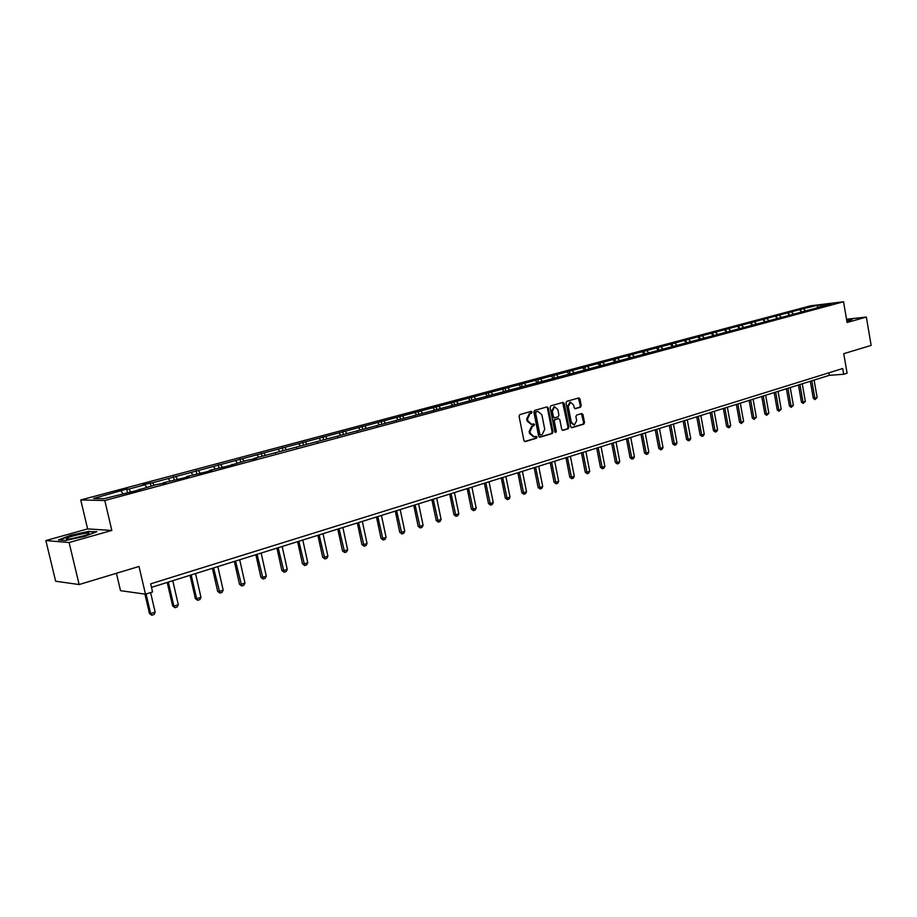 <?xml version="1.0" encoding="UTF-8"?>
<svg xmlns="http://www.w3.org/2000/svg" width="917" height="917" viewBox="0 0 917 917"><rect width="100%" height="100%" fill="white"/><g stroke="black" fill="none" stroke-linecap="round" stroke-linejoin="round"><path stroke-width="1.38" d="M532.066 412.123L531.149 411.389L519.87 414.576L519.068 416.238L523.916 440.55L525.132 441.604L536.468 438.234L537.018 437.077L536.181 436.343L534.29 436.87L530.427 433.489L530.026 431.471L532.548 426.187L534.542 424.617L533.694 423.872L531.837 424.388L527.94 420.983L527.539 418.954L530.072 413.682L532.066 412.123M531.241 424.411L527.08 421.029L526.679 419.012L529.212 413.739L530.656 413.326L530.76 411.504M524.627 441.535L535.608 438.269L535.734 436.469M533.66 436.893L529.567 433.523L529.166 431.517L531.688 426.233L533.132 425.809L533.247 423.998M79.137 584.542L55.65 581.229L45.85 540.572L69.096 542.52L79.137 584.542L139.006 566.465L145.482 594.193L152.554 591.958L150.663 583.842L842.7 368.519L843.686 374.274L847.09 373.196L843.743 353.675L871.15 345.4L866.359 317.053L846.529 319.242M580.495 407.205L581.24 405.601L579.957 398.987L578.787 397.932L566.786 401.325L566.03 402.93L570.661 426.669L571.933 427.689L583.785 424.158L584.53 422.554L582.983 414.576L581.825 413.533L576.667 415.034L575.91 416.639L576.69 420.616L574.397 424.984L571.291 422.198L568.242 406.586L570.5 402.231L573.652 405.039L574.157 407.641L575.326 408.684L580.495 407.205L579.613 407.263L580.358 405.658L578.363 398.047M69.096 542.52L111.828 530.439L104.79 500.522L843.548 301.762L847.09 322.497L866.359 317.053M548.274 407.962L547.059 406.896L534.645 410.403L533.866 412.042L538.646 436.171L539.838 437.226L552.217 433.546L552.985 431.918L548.274 407.962L546.658 407.01M550.853 405.818L563.061 402.38L564.253 403.434L568.895 427.196L568.127 428.812L562.889 430.371L561.708 429.328L559.817 419.665L558.533 418.633L555.094 419.642L554.327 421.27L556.31 431.345L555.691 432.515L554.865 431.781L550.085 407.446L550.853 405.818M817.356 307.825L254.055 458.431L256.554 458.362L247.063 460.311L227.393 466.191L209.649 470.341L212.079 470.306L204.778 472.266L186.759 476.485L189.143 476.462L181.692 478.468L163.386 482.743L165.736 482.743L155.798 484.784L134.054 491.248L103.896 498.699L93.568 498.493L126.649 489.048L128.873 489.07L145.001 484.761L142.743 484.761L152.52 482.755L800.633 309.361L816.978 305.43L831.066 303.71L817.655 307.31M104.79 500.522L80.742 499.96L810.571 305.797L843.548 301.762M801.447 311.654L799.762 310.026M793.377 313.935L791.589 312.204M789.399 314.886L787.703 313.236M781.112 317.11L779.416 315.459M777.18 318.176L775.473 316.503M768.755 320.423L767.059 318.749M764.801 321.535L763.059 319.815M756.216 323.781L754.519 322.096M752.227 324.939L750.45 323.185M743.481 327.197L741.784 325.501M739.457 328.401L737.658 326.601M730.551 330.659L728.843 328.951M726.505 331.92L724.659 330.063M717.415 334.178L715.718 332.458M713.334 335.496L711.466 333.593M704.084 337.754L702.376 336.012M699.465 336.333L699.98 339.13L698.055 337.169M690.535 341.388L688.827 339.634M686.397 342.82L684.449 340.803M676.78 345.079L675.072 343.302M672.597 346.569L670.614 344.494M662.796 348.827L661.088 347.039M658.589 350.386L656.561 348.242M648.594 352.644L646.875 350.821M644.353 354.26L642.278 352.048M634.151 356.507L632.443 354.684M645.9 353.859L646.164 353.286M629.841 358.169L627.767 355.922M619.479 360.45L617.76 358.593M615.089 362.123L613.003 359.865M604.555 364.45L602.847 362.582M616.213 361.825L616.476 361.252M600.096 366.147L598.01 363.866M589.39 368.519L587.682 366.628M601.002 365.906L601.254 365.333M584.851 370.239L582.765 367.935M573.973 372.646L572.254 370.743M585.516 370.067L585.768 369.482M569.342 374.4L567.256 372.073M558.281 376.853L556.573 374.927M569.778 374.285L570.03 373.712M553.57 378.641L551.495 376.279M542.337 381.128L540.617 379.18M553.765 378.583L554.017 377.999M537.5 382.905L535.448 380.566M526.106 385.484L524.398 383.512M537.477 382.962L537.717 382.366M521.028 387.1L519.137 384.922M509.6 389.908L507.892 387.914M520.902 387.41L521.131 386.814M504.029 391.937L502.539 389.347M492.796 394.413L491.088 392.396M487.351 395.88L485.643 393.852M475.705 398.998L473.997 396.969M486.847 396.545L487.076 395.949M470.157 400.488L468.449 398.448M458.294 403.663L456.586 401.612M469.366 401.245L469.596 400.637M452.654 405.176L450.946 403.113M440.584 408.42L438.876 406.334M451.565 406.025L451.783 405.417M434.841 409.956L433.133 407.87M422.542 413.258L420.846 411.148M433.432 410.885L433.649 410.277M416.696 414.828L414.988 412.707M404.179 418.186L402.471 416.054M414.965 415.848L415.172 415.229M398.219 419.78L396.511 417.636M385.461 423.195L383.764 421.041M396.144 420.892L396.362 420.273M379.397 424.823L377.701 422.668M366.399 428.308L364.714 426.13M376.979 426.038L377.185 425.419M360.221 429.97L358.524 427.78M346.981 433.523L345.296 431.311M357.447 431.288L357.641 430.658M340.677 435.208L338.992 432.996M327.186 438.83L325.501 436.595M337.536 436.63L337.72 435.999M320.767 440.55L319.082 438.303M307.023 444.229L305.338 441.971M317.236 442.074L317.42 441.444M300.467 445.994L298.793 443.725M286.448 449.754L284.774 447.462M296.535 447.634L296.707 447.003M279.777 451.542L278.103 449.238M265.483 455.371L263.821 453.055M275.421 453.307L275.593 452.666M258.674 457.193L257.012 454.866M244.105 461.102L242.443 458.764M253.894 459.085L254.055 458.431M237.159 462.97L235.497 460.609M222.292 466.959L220.63 464.575M231.921 464.976L232.081 464.334M215.208 468.851L213.558 466.466M200.032 472.92L198.393 470.513M209.5 470.994L209.649 470.341M192.811 474.857L191.16 472.438M177.325 479.006L175.686 476.576M186.621 477.138L186.759 476.485M169.954 480.989L168.315 478.536M154.148 485.231L152.52 482.755M163.26 483.408L163.386 482.743M146.628 487.248L145.001 484.761M130.489 491.569L128.873 489.07M139.407 489.816L139.533 489.151M122.809 493.633L121.193 491.122M116.413 573.285L120.517 590.663L145.482 594.193M111.828 530.439L87.608 528.914L45.85 540.572M87.608 528.914L80.742 499.96M151.488 587.361L829.358 375.317L843.686 374.274M828.922 372.806L829.358 375.317M805.481 310.829L803.59 309.006M816.978 305.43L817.54 307.504M127.429 492.395L126.649 489.048M151.018 486.067L150.262 482.755M174.138 479.866L173.382 476.588M196.777 473.791L196.043 470.547M218.968 467.842L218.246 464.632M240.724 462.008L240.013 458.821M262.056 456.288L261.356 453.136M282.975 450.683L282.287 447.553M303.493 445.181L302.816 442.086M323.621 439.782L322.956 436.71M343.359 434.486L342.717 431.448M362.742 429.294L362.1 426.279M381.77 424.193L381.14 421.201M400.442 419.184L399.823 416.226M418.771 414.266L418.163 411.332M436.779 409.44L436.183 406.529M454.465 404.695L453.869 401.806M471.842 400.041L471.258 397.176M488.91 395.456L488.337 392.625M505.68 390.963L505.118 388.143M522.163 386.538L521.613 383.753M538.371 382.194L537.821 379.432M554.292 377.93L553.753 375.179M569.973 373.827L569.434 371.007M585.459 370.078L584.84 366.892M600.601 366.009L599.993 362.857M615.502 362.02L614.906 358.879M630.151 358.077L629.566 354.971M644.582 354.214L643.998 351.119M658.761 350.363L658.2 347.337M672.723 346.557L672.172 343.611M686.455 342.809L685.927 339.943M713.288 335.439L712.796 332.779M726.379 331.805L725.92 329.283M739.285 328.229L738.85 325.833M751.986 324.71L751.585 322.44M764.503 321.248L764.125 319.093M776.837 317.832L776.47 315.803M788.987 314.485L788.643 312.559M800.954 311.172L800.633 309.361M89.557 531.218L70.586 535.287L58.459 539.93L65.485 540.503L84.868 536.33L96.801 531.688L89.671 531.711M846.861 321.133L850.518 320.365L852.569 318.921L846.586 319.586M539.345 437.157L551.346 433.592L552.114 431.953L547.403 408.019M536.181 411.951L535.631 413.097L539.815 434.268L540.652 435.002L542.245 434.532L544.732 429.282L541.89 414.851L538.004 411.458L535.31 412.008L534.76 413.154L535.631 413.097M540.434 435.002L538.955 434.303L534.76 413.154M537.694 411.469L536.835 411.573L537.694 411.527M535.31 412.008L536.835 411.573M562.408 430.302L567.256 428.858L568.013 427.23L562.648 402.494M558.04 418.668L554.223 419.688L553.455 421.304L555.438 431.391L556.31 431.345M555.186 432.354L555.438 431.391M557.857 409.624L554.647 406.793L552.343 411.194L553.444 416.742L554.625 417.797L558.166 416.776L558.934 415.16L557.857 409.624M554.223 406.827L551.484 411.252L552.343 411.194M554.349 417.797L552.573 416.799L551.484 411.252M574.867 408.627L579.613 407.263M570.053 402.265L567.371 406.644L568.242 406.586M573.927 425.007L570.42 422.244L567.371 406.644M571.348 427.643L582.903 424.204L583.648 422.599L581.412 413.647M144.932 594.113L149.448 613.45L150.663 613.645L155.168 612.189L150.594 592.577M155.168 612.189L154.01 614.505L151.763 615.238L149.448 613.45M146.078 593.998L150.663 613.645L151.763 615.238M167.215 582.444L172.648 605.931L173.898 606.114L178.299 604.693L172.763 580.713M178.299 604.693L177.153 606.985L174.941 607.696L172.648 605.931M168.327 582.1L173.898 606.114L174.941 607.696M190.048 575.303L195.378 598.572L196.651 598.744L200.972 597.334L195.527 573.583M200.972 597.334L199.826 599.615L197.659 600.314L195.378 598.572M191.183 574.948L196.651 598.744L197.659 600.314M66.551 538.543L66.517 538.566C64.179 540.617 83.481 536.789 88.043 534.302L88.915 533.728C91.425 531.413 68.259 536.399 66.551 538.543L68.328 539.104M59.445 540.01L70.884 535.631L89.258 531.677L95.723 532.112M85.315 535.39L70.609 538.875M846.815 320.927L847.904 320.514L846.7 320.228M846.632 319.85L852.122 319.242M212.423 568.299L217.661 591.35L218.945 591.511L223.186 590.135L217.845 566.603M223.186 590.135L222.04 592.393L219.92 593.081L217.661 591.35M213.581 567.944L219.92 593.081M234.351 561.445L239.497 584.278L240.804 584.427L244.954 583.074L239.704 559.771M244.954 583.074L243.819 585.31L241.744 585.986L239.497 584.278M235.543 561.078L241.744 585.986M255.843 554.716L260.909 577.332L262.228 577.469L266.308 576.151L261.15 553.066M266.308 576.151L265.162 578.363L263.133 579.028L260.909 577.332M257.058 554.338L263.133 579.028M276.934 548.125L281.897 570.534L283.238 570.661L287.239 569.365L282.172 546.486M287.239 569.365L286.104 571.566L284.11 572.208L281.897 570.534M278.16 547.736L284.11 572.208M297.601 541.66L302.495 563.863L303.848 563.978L307.768 562.706L302.793 540.033M307.768 562.706L306.633 564.883L304.685 565.525L302.495 563.863M298.85 541.271L304.685 565.525M317.89 535.31L322.692 557.318L324.056 557.421L327.908 556.183L323.013 533.705M327.908 556.183L326.784 558.338L324.859 558.957L322.692 557.318M319.15 534.92L324.859 558.957M337.788 529.086L342.5 550.899L343.886 550.991L347.658 549.776L342.855 527.504M347.658 549.776L346.546 551.908L344.666 552.527L342.5 550.899M339.072 528.685L344.666 552.527M357.309 522.977L361.951 544.595L363.35 544.687L367.052 543.483L362.33 521.418M367.052 543.483L365.94 545.604L364.095 546.211L361.951 544.595M358.604 522.575L364.095 546.211M376.474 516.982L381.036 538.417L382.446 538.497L386.08 537.316L381.438 515.434M386.08 537.316L384.98 539.414L383.157 540.01L381.036 538.417M377.781 516.58L383.157 540.01M395.284 511.101L399.766 532.341L401.199 532.41L404.764 531.252L400.19 509.565M404.764 531.252L403.663 533.339L401.875 533.923L399.766 532.341M396.614 510.689L401.875 533.923M413.75 505.324L418.163 526.381L419.608 526.438L423.104 525.303L418.611 503.811M423.104 525.303L422.003 527.378L420.261 527.951L418.163 526.381M415.092 504.912L420.261 527.951M431.884 499.65L436.228 520.535L437.673 520.581L441.111 519.469L436.687 498.149M441.111 519.469L440.022 521.521L438.303 522.082L436.228 520.535M433.237 499.226L438.303 522.082M449.697 494.08L453.972 514.781L455.428 514.827L458.809 513.726L454.454 492.589M458.809 513.726L457.721 515.767L456.036 516.317L453.972 514.781M451.061 493.655L456.036 516.317M467.189 488.612L471.395 509.141L472.863 509.176L476.187 508.098L471.9 487.133M476.187 508.098L475.098 510.116L473.447 510.654L471.395 509.141M468.564 488.176L473.447 510.654M484.371 483.236L488.509 503.593L489.999 503.616L493.254 502.562L489.036 481.78M493.254 502.562L492.177 504.568L490.549 505.095L488.509 503.593M485.769 482.8L490.549 505.095M501.267 477.952L505.336 498.137L506.826 498.16L510.035 497.117L505.875 476.508M510.035 497.117L508.958 499.112L507.353 499.627L505.336 498.137M502.665 477.516L507.353 499.627M517.853 472.759L521.865 492.784L523.366 492.796L526.518 491.776L522.426 471.327M526.518 491.776L525.452 493.747L523.871 494.263L521.865 492.784M519.274 472.324L523.871 494.263M534.164 467.659L538.119 487.523L539.632 487.523L542.726 486.526L538.692 466.237M542.726 486.526L541.66 488.474L540.113 488.979L538.119 487.523M535.585 467.212L540.113 488.979M550.2 462.638L554.097 482.342L555.61 482.342L558.648 481.356L554.682 461.24M558.648 481.356L557.593 483.293L556.069 483.786L554.097 482.342M551.633 462.191L556.069 483.786M565.972 457.709L569.801 477.253L571.325 477.253L574.317 476.278L570.408 456.322M574.317 476.278L573.263 478.204L571.761 478.685L569.801 477.253M567.405 457.262L571.761 478.685M581.47 452.86L585.241 472.255L586.777 472.232L589.711 471.281L585.871 451.485M589.711 471.281L588.668 473.195L587.201 473.676L585.241 472.255M582.914 452.413L587.201 473.676M596.715 448.092L600.429 467.326L601.965 467.315L604.865 466.375L601.071 446.728M604.865 466.375L603.822 468.266L602.377 468.736L600.429 467.326M598.171 447.645L602.377 468.736M611.708 443.404L615.376 462.489L616.912 462.466L619.754 461.538L616.029 442.051M619.754 461.538L618.723 463.417L617.301 463.887L615.376 462.489M613.164 442.945L617.301 463.887M626.46 438.785L630.071 457.732L631.618 457.698L634.415 456.792L630.736 437.455M634.415 456.792L633.383 458.66L631.985 459.108L630.071 457.732M627.927 438.326L631.985 459.108M640.972 434.245L644.525 453.044L646.084 453.009L648.835 452.115L645.201 432.927M648.835 452.115L647.803 453.961L646.428 454.408L644.525 453.044M642.439 433.787L646.428 454.408M655.254 429.786L658.761 448.436L660.309 448.39L663.025 447.507L659.449 428.468M663.025 447.507L662.005 449.353L660.641 449.788L658.761 448.436M656.732 429.316L660.641 449.788M669.295 425.385L672.757 443.897L674.316 443.851L676.987 442.98L673.456 424.09M676.987 442.98L675.967 444.814L674.637 445.238L672.757 443.897M670.786 424.926L674.637 445.238M683.131 421.063L686.546 439.426L688.105 439.381L690.73 438.532L687.257 419.768M690.73 438.532L689.722 440.343L688.403 440.768L686.546 439.426M684.621 420.594L688.403 440.768M696.748 416.799L700.107 435.036L701.677 434.979L704.267 434.142L700.829 415.527M704.267 434.142L703.247 435.942L701.963 436.354L700.107 435.036M698.238 416.341L701.963 436.354M710.148 412.616L713.472 430.703L715.042 430.646L717.587 429.821L714.194 411.343M717.587 429.821L716.578 431.609L715.306 432.022L713.472 430.703M711.649 412.146L715.306 432.022M723.341 408.489L726.619 426.451L728.19 426.382L730.7 425.568L727.364 407.228M730.7 425.568L729.691 427.345L728.442 427.746L726.619 426.451M724.843 408.019L728.442 427.746M736.34 404.42L739.572 422.256L741.142 422.175L743.607 421.384L740.317 403.171M743.607 421.384L741.383 423.539L739.572 422.256M737.841 403.95L741.383 423.539M749.132 400.42L752.318 418.118L753.9 418.049L756.33 417.258L753.086 399.182M756.33 417.258L754.129 419.401L752.318 418.118M750.645 399.938L754.129 419.401M761.74 396.476L764.881 414.048L766.463 413.968L768.859 413.189L765.649 395.25M768.859 413.189L766.669 415.321L764.881 414.048M763.253 395.995L766.669 415.321M774.154 392.591L777.261 410.037L778.842 409.956L781.204 409.188L778.04 391.376M781.204 409.188L779.037 411.297L777.261 410.037M775.667 392.121L779.037 411.297M786.385 388.762L789.445 406.093L791.039 406.002L793.354 405.245L790.236 387.559M793.354 405.245L791.222 407.343L789.445 406.093M787.909 388.292L791.222 407.343M798.443 384.991L801.458 402.196L803.051 402.105L805.332 401.359L802.26 383.799M805.332 401.359L803.223 403.434L801.458 402.196M799.956 384.521L803.223 403.434M810.319 381.277L813.299 398.356L814.881 398.265L817.139 397.542L814.101 380.097M817.139 397.542L815.041 399.594L813.299 398.356M811.832 380.807L815.041 399.594M529.212 413.739L530.072 413.682M526.679 419.012L527.539 418.954M527.08 421.029L527.94 420.983M533.132 425.809L533.992 425.763M531.688 426.233L532.548 426.187M529.166 431.517L530.026 431.471M529.567 433.523L530.427 433.489M535.608 438.269L536.468 438.234M530.656 413.326L531.516 413.269M552.114 431.953L552.985 431.918M551.346 433.592L552.217 433.546M538.955 434.303L539.815 434.268M563.382 403.491L564.253 403.434M568.013 427.23L568.895 427.196M567.256 428.858L568.127 428.812M557.662 418.679L558.533 418.633M554.223 419.688L555.094 419.642M553.455 421.304L554.327 421.27M552.573 416.799L553.444 416.742M570.42 422.244L571.291 422.198M582.1 414.622L582.983 414.576M583.648 422.599L584.53 422.554M582.903 424.204L583.785 424.158M579.074 399.044L579.957 398.987M580.358 405.658L581.24 405.601M539.792 435.036L540.514 435.013M537.133 411.504L538.004 411.458M557.765 418.656L558.636 418.611M553.788 406.85L554.647 406.793M553.765 417.843L554.453 417.808M569.629 402.288L570.5 402.231"/></g></svg>
